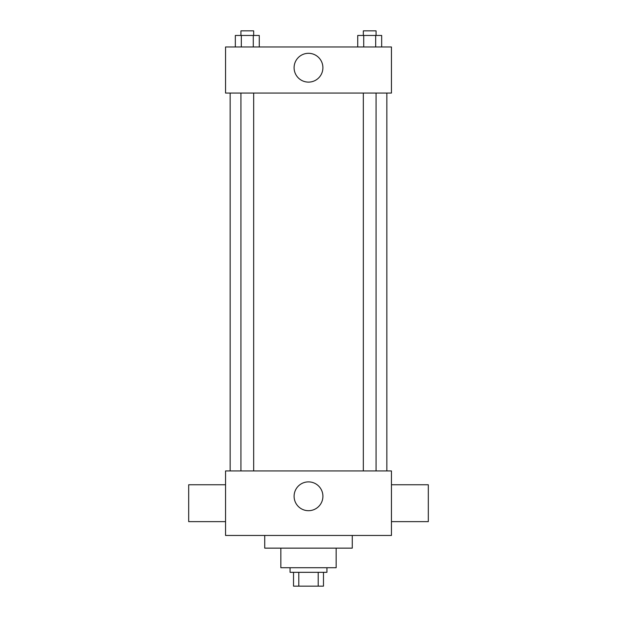 <?xml version="1.0" encoding="UTF-8"?>
<svg xmlns="http://www.w3.org/2000/svg" width="617" height="617" viewBox="0 0 617 617"><rect width="100%" height="100%" fill="white"/><g stroke="black" fill="none" stroke-linecap="round" stroke-linejoin="round"><path stroke-width="0.93" d="M318.202 572.321L318.202 586.15L293.522 586.15L293.522 572.321M318.202 586.15L323.478 586.15L323.478 572.321L323.478 586.15M326.933 567.717L326.933 572.321L290.067 572.321L290.067 567.717M298.798 572.321L298.798 586.15M336.149 548.135L336.149 567.717L280.851 567.717L280.851 548.135M352.276 535.456L352.276 548.135L264.724 548.135L264.724 535.456M391.448 535.456L225.552 535.456L225.552 470.941L391.448 470.941L391.448 535.456M294.101 496.292A14.399 14.399 0 0 1 315.703 483.813A14.399 14.399 0 0 1 315.703 508.763A14.399 14.399 0 0 1 294.101 496.292M391.448 484.769L428.314 484.769L428.314 521.635L391.448 521.635M225.552 521.635L188.686 521.635L188.686 484.769L225.552 484.769M391.448 93.059L225.552 93.059L225.552 46.977L391.448 46.977L391.448 93.059M322.899 67.716A14.399 14.399 0 0 1 301.297 80.187A14.399 14.399 0 0 1 301.297 55.245A14.399 14.399 0 0 1 322.899 67.716M381.668 46.977L381.668 35.462L357.729 35.462L357.729 46.977M375.684 35.462L375.684 46.977M363.714 35.462L363.714 46.977M363.336 35.462L363.336 30.85L376.062 30.85L376.062 35.462M259.271 46.977L259.271 35.462L235.332 35.462L235.332 46.977M253.286 35.462L253.286 46.977M241.316 35.462L241.316 46.977M240.938 35.462L240.938 30.85L253.664 30.85L253.664 35.462M230.156 93.059L230.156 470.941M386.844 93.059L386.844 470.941M376.062 470.941L376.062 93.059M363.336 470.941L363.336 93.059M240.938 93.059L240.938 470.941M253.664 93.059L253.664 470.941"/></g></svg>
